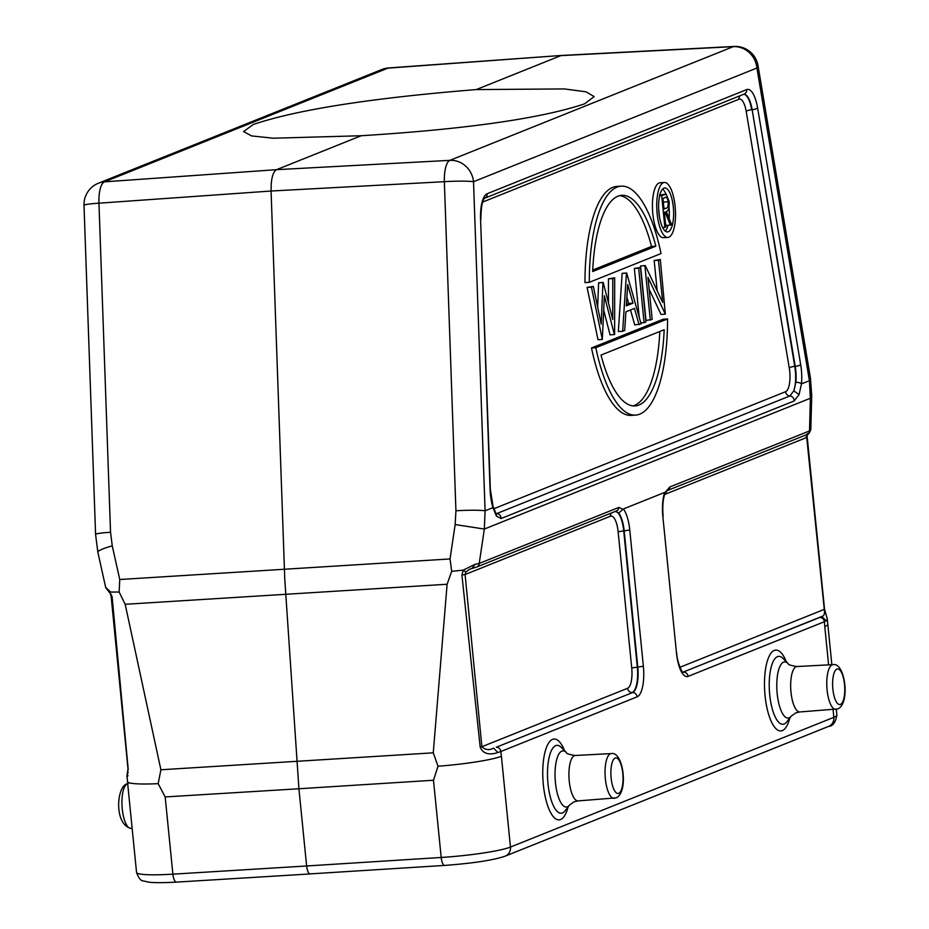 <?xml version="1.0" encoding="UTF-8"?>
<svg xmlns="http://www.w3.org/2000/svg" width="929" height="929" viewBox="0 0 929 929"><rect width="100%" height="100%" fill="white"/><g stroke="black" fill="none" stroke-linecap="round" stroke-linejoin="round"><path stroke-width="1.39" d="M361.195 135.739C466.219 129.154 540.643 118.529 584.492 103.874L594.177 96.593L585.978 91.797L564.344 88.929L476.252 89.579C371.426 98.033 297.094 109.668 253.269 124.474L243.561 131.581L251.724 135.948L273.289 138.212L361.195 135.739L276.587 169.67C273.811 171.075 272.034 175.651 271.256 183.419L271.071 191.026L444.352 181.689A22.935 7.537 -93.1 0 1 449.88 160.345L733.295 46.647A22.935 7.838 -93 0 1 734.177 46.45L561.743 55.438M476.252 89.579L560.861 55.635L733.295 46.647A22.935 21.472 -111.9 0 1 756.926 68.014L473.523 181.712A22.935 1.73 178 0 0 444.352 181.689L455.93 510.776A22.935 1.73 -2 0 1 485.089 510.799L473.523 181.712A22.935 21.472 68.1 0 0 449.88 160.345L276.587 169.67L104.478 181.84A22.935 7.885 86 0 0 98.962 203.184A22.935 1.73 178 0 0 84.005 205.332L95.582 534.419A22.935 1.73 -2 0 1 110.539 532.271L98.962 203.184L271.071 191.026L284.785 579.313L298.917 788.756L165.176 796.943L158.185 783.658L160.891 769.769L125.171 604.291L119.144 592.04L119.748 579.499L112.27 545.892A22.935 3.217 167.5 0 0 97.847 552.209L95.582 534.419M561.685 55.438L387.892 68.142L104.478 181.84A22.935 21.472 68.1 0 0 98.393 183.234A22.935 22.935 0 0 0 84.005 205.332M757.611 107.985A4.587 1.289 170.5 0 1 752.142 109.692L794.759 366.351A22.691 7.629 -93.6 0 1 795.317 370.555A22.691 7.629 -93.6 0 1 793.784 390.854L795.886 382.342A4.587 1.765 5 0 1 801.495 383.874A27.289 9.174 86.4 0 0 800.682 364.609L757.611 107.985A27.289 9.174 86.4 0 0 746.672 89.614L487.133 193.731A27.289 9.174 86.4 0 0 480.56 219.139L490.059 489.223A27.289 9.174 86.4 0 0 493.009 507.629L496.376 516.013L501.068 518.533L794.179 400.945L799.079 394.581L801.495 383.874L809.414 380.693A22.935 6.422 -9.5 0 0 810.471 378.242L757.994 65.564A22.935 6.422 170.5 0 1 756.926 68.014L809.414 380.693L810.367 398.262L484.334 529.054L455.152 524.56L450.031 558.944L451.715 571.347L447.104 584.248L433.262 752.827L438.023 766.239L433.483 780.244L298.917 788.756L306.628 865.979L441.194 857.467L433.483 780.244M119.144 592.04L110.609 592.063L105.651 587.314L97.847 552.209M110.946 594.107L112.119 596.813L128.179 769.061C127.052 775.761 126.983 777.921 127.97 775.552M158.185 783.658A55.055 5.725 174.3 0 1 127.47 781.579A55.055 5.725 174.3 0 1 127.505 781.312M664.699 494.135L664.699 492.405L623.417 508.964A27.289 9.174 86.4 0 1 629.769 530.029L643.367 666.244A27.289 9.174 86.4 0 1 637.143 696.831L500.836 751.515L501.405 756.252A55.055 5.725 174.3 0 1 438.023 766.239M637.143 696.831A4.587 4.297 -111.9 0 0 632.603 692.546L496.295 747.241A4.587 4.297 68.1 0 1 500.836 751.515L497.886 752.536C488.886 755.428 482.987 753.64 480.188 747.16L461.922 575.039L463.269 570.116L451.715 571.347M465.812 572.02L469.784 569.163L476.612 567.062A4.587 4.297 68.1 0 0 479.225 563.438L475.033 564.333L463.269 570.116L465.812 572.02L465.092 574.528L461.922 575.039M616.322 511.02A4.587 4.297 -111.9 0 0 618.9 507.397L479.225 563.438L484.334 529.054L485.089 510.799L493.009 507.629A4.587 2.59 -17.7 0 0 493.067 506.502L490.338 489.328L480.56 219.139M495.981 513.447A4.587 4.297 -111.9 0 0 496.76 513.563L496.191 513.725M495.668 513.749L496.434 513.992L496.376 516.013M794.179 400.945A4.587 4.297 -111.9 0 0 789.882 395.975L793.784 390.854L799.079 394.581M663.248 319.204L591.506 347.98A114.697 38.553 86.4 0 0 631.244 415.379L635.552 415.112A114.697 38.553 -93.6 0 1 595.826 347.713L667.556 318.937L663.248 319.204M639.21 317.219L634.344 268.458L640.499 267.447L645.945 321.933L644.099 322.677L638.664 268.191L634.344 268.458M649.15 289.279L661.03 314.42L665.338 314.153L647.966 277.353L652.17 319.437L646.003 320.447L640.569 265.961L645.272 265.543L662.691 302.436L658.475 260.236L654.167 260.503L660.322 259.505L665.338 314.153M657.186 290.777L654.167 260.503M639.071 324.697L634.449 308.382L625.914 311.807L624.694 330.457L622.662 331.281L626.448 273.091L622.128 273.358L626.669 272.998L641.103 323.884L634.762 324.964L630.501 309.972M622.128 273.358L618.354 331.548L622.662 331.281M587.093 287.421L598.021 339.7L602.329 339.433L591.413 287.142L587.093 287.421L593.329 286.376L601.214 324.163L602.944 282.521L598.624 282.788L603.188 282.428L612.734 319.518L612.792 278.572L608.472 278.839L614.684 277.806L614.615 334.51L610.074 334.87L603.769 310.402M608.472 278.839L608.449 302.854M598.624 282.788L597.626 306.976M616.995 186.415A114.697 38.553 86.4 0 0 584.98 282.59L589.3 282.323L661.03 253.547A114.697 38.553 -93.6 0 0 621.304 186.148L616.995 186.415M664.409 182.479L660.101 182.746A27.533 9.255 86.4 0 0 652.82 213.821A27.533 9.255 86.4 0 0 663.515 237.696L667.835 237.429A27.533 9.255 -93.6 0 1 657.128 213.554A27.533 9.255 -93.6 0 1 664.409 182.479A27.533 9.255 -93.6 0 1 675.116 206.343A27.533 9.255 -93.6 0 1 667.835 237.429M591.506 347.98L595.826 347.713M667.556 318.937A114.697 38.553 -93.6 0 1 635.552 415.112M601.017 355.075A105.523 35.465 86.4 0 0 634.983 405.95A105.523 35.465 86.4 0 0 664.177 329.737L601.017 355.075M659.799 331.49A105.523 35.465 -93.6 0 1 632.812 405.892M644.099 322.677L640.813 322.886M638.664 268.191L640.499 267.447M650.323 320.18L644.877 265.694L640.569 265.961M658.475 260.236L660.322 259.505M632.974 303.168L627.679 284.541L626.297 305.838L632.974 303.168L628.654 303.435L626.866 297.129M626.401 304.34L628.654 303.435M591.413 287.142L593.329 286.376M612.792 278.572L614.684 277.806M614.383 334.603L604.373 295.747L602.329 339.433M589.3 282.323A114.697 38.553 -93.6 0 1 621.304 186.148M655.839 246.185A105.523 35.465 86.4 0 0 621.873 195.311A105.523 35.465 86.4 0 0 592.679 271.523L655.839 246.185L651.531 246.452L592.748 270.037M619.736 195.636A105.523 35.465 -93.6 0 1 651.531 246.452M658.928 212.834A22.017 7.397 86.4 0 0 667.486 231.925A22.017 7.397 86.4 0 0 673.316 207.062A22.017 7.397 86.4 0 0 664.758 187.972A22.017 7.397 86.4 0 0 658.928 212.834M669.008 207.399A22.017 7.397 -93.6 0 1 669.124 218.57M668.044 225.271A22.017 7.397 -93.6 0 1 665.269 231.112M662.656 189.063A22.017 7.397 -93.6 0 1 665.988 194.161M659.509 217.119L658.638 208.433M665.501 223.877L666.116 225.387L670.424 225.12L665.106 211.998L664.351 212.3L665.814 226.966L664.874 227.35L661.692 195.566L659.695 195.694M659.485 194.997L666.221 194.207L669.135 201.419C669.437 207.701 668.485 211.08 666.279 211.533L671.597 224.655L670.424 225.12M664.874 227.35L662.621 227.489M661.692 195.566L666.221 194.207M662.969 198.446L664.026 209.048L665.942 208.317C667.533 208.27 668.288 206.099 668.195 201.79C667.452 197.842 666.372 196.46 664.932 197.656L662.969 198.446M665.919 197.401L664.932 197.656M662.981 198.643L663.712 206.006M668.195 201.79L663.875 202.057M811.714 395.731A22.935 7.815 -178.5 0 1 810.367 398.262L809.519 430.928L810.82 429.721L811.714 395.731L810.471 378.242M806.906 434.075L824.534 609.203L827.344 619.062L826.357 620.758L824.395 621.71L824.778 626.518A55.055 5.725 174.3 0 0 827.809 624.288A55.055 5.725 174.3 0 0 827.727 624.009M105.72 587.558L110.296 593.561L111.19 596.685L127.993 768.933L126.901 776.377M111.445 596.534L112.119 596.813L111.445 596.534M165.176 796.943L172.887 874.166A9.174 3.159 86.5 0 0 176.522 882.109C155.724 883.235 149.859 882.318 148.477 882.097L143.635 880.994C141.057 881.18 138.688 878.311 136.54 872.389A55.055 5.725 -5.7 0 0 172.887 874.166L306.628 865.979C307.348 871.425 308.649 874.05 310.53 873.864L444.689 865.422A9.174 3.008 -93.6 0 1 441.194 857.467A55.055 5.725 -5.7 0 0 510.462 847.062A9.174 8.593 68.1 0 1 505.26 856.12L828.633 726.385A9.174 8.593 -111.9 0 0 833.847 717.327L833.069 709.582M480.188 747.16L481.884 746.73C485.252 749.982 489.153 750.458 493.589 748.147L497.886 752.536M469.784 569.163L472.176 568.362L475.033 564.333M615.265 511.298L618.668 513.063L623.417 508.964M806.941 434.54A4.587 4.297 -111.9 0 0 809.519 430.928L669.832 486.97L664.967 492.602M806.035 436.99L806.72 437.478L806.767 435.236M664.618 494.483L806.72 437.478L824.278 609.378C824.964 613.721 824.093 616.101 821.654 616.531L819.854 617.425A4.587 4.297 -111.9 0 1 824.395 621.71L688.087 676.393A27.289 9.174 86.4 0 1 676.475 652.959L662.876 516.745A27.289 9.174 86.4 0 1 664.699 492.405M826.357 620.758L821.654 616.531L683.094 672.12L819.854 617.425M561.662 55.438L388.694 67.945A22.935 7.571 85.9 0 0 387.892 68.142A22.935 21.472 -111.9 0 0 381.807 69.536L98.393 183.234M112.27 545.892L110.539 532.271M119.748 579.499L450.031 558.944M455.93 510.776L455.152 524.56M501.405 756.252L510.462 847.062L833.847 717.327A55.055 5.725 -5.7 0 0 836.878 715.086L836.297 709.326M447.104 584.248L125.171 604.291M160.891 769.769L433.262 752.827M493.833 508.755L785.609 391.701A4.587 4.297 68.1 0 0 789.882 395.975L496.76 513.563A4.587 4.297 68.1 0 1 501.068 518.533M487.133 193.731A4.587 4.297 68.1 0 1 484.613 198.225L744.071 94.143A4.587 4.297 -111.9 0 0 746.672 89.614M795.886 382.342A22.714 7.629 86.4 0 0 795.77 370.52A22.714 7.629 86.4 0 0 795.212 366.316L752.142 109.692A22.714 7.629 86.4 0 0 743.897 94.212M482.65 202.069L738.961 99.24A18.104 6.085 -93.6 0 1 746.208 111.434L789.278 368.047A4.587 1.289 170.5 0 1 794.759 366.351L795.212 366.316A4.587 1.289 -9.5 0 0 800.682 364.609M743.757 94.259A22.691 7.629 -93.6 0 1 751.677 109.727A4.587 1.289 -9.5 0 0 746.208 111.434M789.278 368.047A18.104 6.085 -93.6 0 1 789.731 371.403A18.104 6.085 -93.6 0 1 785.609 391.701M738.961 99.24A4.587 4.297 68.1 0 1 740.088 95.733M663.794 194.718L659.869 194.974M665.942 208.317L663.956 208.444M828.61 664.862L824.778 626.518M310.181 873.934L176.522 882.109A9.174 3.159 86.5 0 0 176.858 882.039M445.026 865.352A9.174 3.008 -93.6 0 1 444.689 865.422C473.465 863.262 493.659 860.149 505.26 856.12M564.588 750.725A40.504 13.61 86.4 0 0 552.569 739.368A40.504 13.61 86.4 0 0 543.349 784.761A40.504 13.61 86.4 0 0 560.582 819.541A40.504 13.61 86.4 0 0 568.083 806.964M786.317 661.773A40.504 13.61 86.4 0 0 774.31 650.416A40.504 13.61 86.4 0 0 765.078 695.809A40.504 13.61 86.4 0 0 782.311 730.589A40.504 13.61 86.4 0 0 789.824 718.012M496.295 747.241L632.603 692.546A22.714 7.629 86.4 0 0 637.782 667.103L624.183 530.877A22.714 7.629 86.4 0 0 618.668 513.063M481.884 746.73L465.092 574.528L610.434 516.222A18.104 6.085 -93.6 0 1 618.145 531.771L631.732 667.986A18.104 6.085 -93.6 0 1 627.609 688.273L481.884 746.73M623.08 509.406L618.9 507.397M629.769 530.029L623.719 530.912L637.317 667.127L643.367 666.244M615.625 511.298A22.691 7.629 -93.6 0 1 623.719 530.912L618.145 531.771M631.732 667.986L637.317 667.127A22.691 7.629 -93.6 0 1 632.15 692.558A4.587 4.297 68.1 0 1 627.609 688.273M610.434 516.222A4.587 4.297 68.1 0 1 611.305 513.029M669.832 486.97A4.587 4.297 68.1 0 1 667.277 490.57L806.906 434.563C807.905 435.132 809.217 433.518 810.82 429.721M682.885 672.294A22.714 7.629 86.4 0 0 683.547 672.12A4.587 4.297 68.1 0 1 688.087 676.393M676.475 652.959L662.876 516.745M679.923 667.289L824.278 609.378M562.463 812.956A34.013 11.438 86.4 0 0 565.146 810.75L569.64 804.967A28.125 9.453 -93.6 0 1 567.422 806.79A28.125 9.453 -93.6 0 1 555.449 782.636A28.125 9.453 -93.6 0 1 561.859 751.108A28.125 9.453 -93.6 0 1 566.376 752.513L561.197 747.322A34.013 11.438 86.4 0 0 555.739 745.627A34.013 11.438 86.4 0 0 547.994 783.751A34.013 11.438 86.4 0 0 562.463 812.956M614.893 798.15A22.424 7.537 -93.6 0 1 614.092 798.336A22.424 7.537 -93.6 0 1 605.255 777.701A22.424 7.537 -93.6 0 1 610.469 753.767A22.424 7.537 -93.6 0 1 611.305 753.582L575.295 755.486A22.749 7.653 86.4 0 0 574.436 755.683A22.749 7.653 86.4 0 0 569.14 779.965A22.749 7.653 86.4 0 0 578.117 800.903L574.064 801.832L569.64 804.967M618.714 793.343A17.837 5.992 -93.6 0 1 611.131 778.026A17.837 5.992 -93.6 0 1 615.195 758.052A17.837 5.992 -93.6 0 1 622.778 773.358A17.837 5.992 -93.6 0 1 618.714 793.343M784.192 724.005A34.013 11.438 86.4 0 0 786.875 721.798L791.369 716.015A28.125 9.453 -93.6 0 1 789.151 717.838A28.125 9.453 -93.6 0 1 777.19 693.684A28.125 9.453 -93.6 0 1 783.588 662.156A28.125 9.453 -93.6 0 1 788.106 663.561L782.938 658.371A34.013 11.438 86.4 0 0 777.468 656.675A34.013 11.438 86.4 0 0 769.723 694.799A34.013 11.438 86.4 0 0 784.192 724.005M836.623 709.199A22.424 7.537 -93.6 0 1 835.821 709.384A22.424 7.537 -93.6 0 1 826.984 688.749A22.424 7.537 -93.6 0 1 832.198 664.816A22.424 7.537 -93.6 0 1 833.046 664.63L797.024 666.534A22.749 7.653 86.4 0 0 796.165 666.732A22.749 7.653 86.4 0 0 790.881 691.013A22.749 7.653 86.4 0 0 799.857 711.951L795.793 712.88L791.369 716.015M840.443 704.391A17.837 5.992 -93.6 0 1 832.86 689.074A17.837 5.992 -93.6 0 1 836.924 669.089A17.837 5.992 -93.6 0 1 844.507 684.406A17.837 5.992 -93.6 0 1 840.443 704.391M127.691 783.728A22.424 7.537 86.4 0 0 127.366 783.832A22.424 7.537 86.4 0 0 122.14 807.696A22.424 7.537 86.4 0 0 130.943 828.401L132.139 828.331M388.694 67.945A22.935 22.935 0 0 0 381.807 69.536M757.994 65.564A22.935 22.935 0 0 0 734.177 46.45M126.959 776.365L127.54 781.568M136.54 872.389L127.47 781.579M495.889 513.296L493.067 506.502M484.52 198.26L484.636 198.202C482.348 200.153 481.083 207.167 480.839 219.244M827.286 619.086L827.751 624.288M831.85 664.688L827.809 624.276M128.144 772.673L127.412 773.706M836.878 715.086C835.554 722.46 832.802 726.234 828.633 726.385M476.612 567.062L616.287 511.031M807.719 433.518L807.208 434.517M682.571 672.306L683.036 672.399C682.432 673.397 676.718 661.367 676.73 652.773M663.132 516.559C662.342 507.025 662.911 499.442 664.85 493.798M664.699 494.147L667.231 490.593M611.305 753.582C623.44 751.004 628.736 792.507 616.113 797.872L578.117 800.903M566.376 752.513C566.249 753.582 569.233 754.569 575.295 755.486M833.046 664.63C845.169 662.052 850.465 703.555 837.842 708.92L799.857 711.951M788.106 663.561C787.989 664.63 790.962 665.617 797.024 666.534M130.943 828.401C114.639 824.615 116.171 789.116 126.147 784.111L128.156 783.646"/></g></svg>
